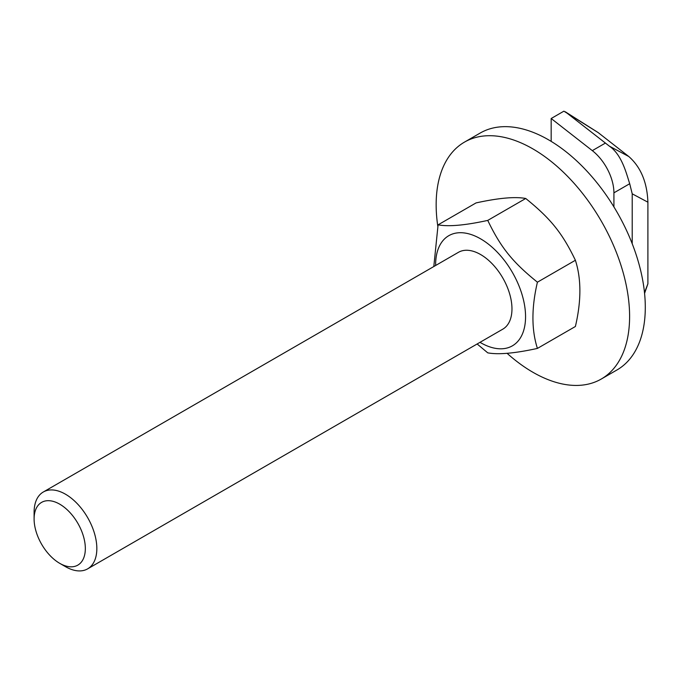 <?xml version="1.0" encoding="UTF-8"?>
<svg xmlns="http://www.w3.org/2000/svg" width="682" height="682" viewBox="0 0 682 682"><rect width="100%" height="100%" fill="white"/><g stroke="black" fill="none" stroke-linecap="round" stroke-linejoin="round"><path stroke-width="1.02" d="M480 342.33A63.588 36.709 -120 0 0 480.597 342.679A63.588 36.709 -120 0 0 525.558 316.491A63.588 36.709 -120 0 0 480.196 238.606A63.588 36.709 -120 0 0 435.636 265.486M59.718 563.332L65.472 566.648A44.364 25.609 -120 0 0 87.654 568.848L502.779 329.176A44.364 25.618 -120 0 0 509.582 293.627A44.364 25.618 -120 0 0 480.597 254.531A44.364 25.618 -120 0 0 458.415 252.331L43.29 492.012A44.364 25.609 -120 0 0 34.1 512.318L34.1 518.959A36.231 20.92 60 0 1 59.718 504.168A36.231 20.92 60 0 1 85.335 548.541A36.231 20.92 60 0 1 59.718 563.332A36.231 20.92 60 0 1 34.1 518.959M433.812 266.543L438.083 224.838C448.662 226.808 465.218 225.333 487.749 220.405C500.767 247.481 512.446 262.016 537.416 282.195C531.44 307.718 531.44 329.79 537.416 348.417C514.884 353.344 498.329 354.828 487.749 352.85L477.136 343.975M537.416 348.417L575.395 326.49C581.371 300.967 581.371 278.887 575.395 260.268C562.377 233.184 550.698 218.649 525.728 198.479C515.149 196.501 498.593 197.985 476.062 202.912L438.083 224.838M537.416 282.195L575.395 260.268M487.749 220.405L525.728 198.479M507.05 353.285A136.784 78.976 -120 0 0 601.277 379.03L616.954 369.976A136.784 78.976 -120 0 0 645.291 307.386A136.784 78.976 -120 0 0 585.591 169.716A136.784 78.976 -120 0 0 480.171 133.058L464.485 142.112A136.784 78.976 -120 0 0 437.793 226.16M601.277 379.03A136.784 78.976 -120 0 0 629.605 316.439A136.784 78.976 -120 0 0 569.905 178.769A136.784 78.976 -120 0 0 464.485 142.112M551.175 141.379L551.175 118.506L563.878 111.175L597.679 132.291M598.174 132.598L628.787 156.51L609.393 146.17C622.052 154.805 626.494 174.021 629.708 183.722L632.214 193.824L647.9 202.187C647.15 182.307 640.782 167.081 628.787 156.51M647.9 202.187L647.9 283.806L644.499 292.629M644.575 293.388L647.9 283.806M632.214 243.738L632.214 193.824M551.175 118.506L592.317 150.637A36.973 21.347 60 0 1 613.919 192.835L613.919 206.91M609.393 146.17L565.497 111.933M87.654 568.848A44.364 25.609 -120 0 0 94.448 533.298A44.364 25.609 -120 0 0 65.472 494.203A44.364 25.609 -120 0 0 43.29 492.012M613.919 192.835L629.708 183.722M605.386 143.092L592.317 150.637M565.233 111.754L597.926 132.427"/></g></svg>
